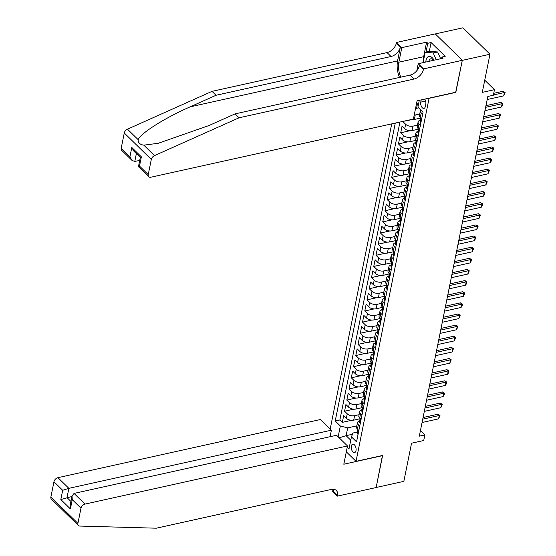 <?xml version="1.0" encoding="UTF-8"?>
<svg xmlns="http://www.w3.org/2000/svg" width="556" height="556" viewBox="0 0 556 556"><rect width="100%" height="100%" fill="white"/><g stroke="black" fill="none" stroke-linecap="round" stroke-linejoin="round"><path stroke-width="0.83" d="M356 450.652A4.309 2.314 -102.5 0 0 355.312 446.12A4.309 2.314 -102.5 0 0 352.733 444.161A4.309 2.314 -102.5 0 0 351.329 446.079A4.309 2.314 -102.5 0 0 352.017 450.617A4.309 2.314 -102.5 0 0 354.596 452.57A4.309 2.314 -102.5 0 0 356 450.652M391.723 123.877L330.195 429.023M435.306 33.923L462.946 27.8L489.975 54.231L482.281 92.379L494.465 89.683L484.742 80.168M346.312 451.84L356.035 461.348L382.618 455.461L376.162 487.48L403.851 481.35L411.544 443.202L423.728 440.505L424.853 434.931L420.433 430.615M455.691 92.254L462.279 60.368L489.975 54.231M403.01 121.375L412.204 119.603M418.585 129.152L412.072 130.59A5.386 2.884 11.4 0 1 404.719 128.714L402.057 126.108L400.709 132.794L409.96 130.743M416.34 140.286L409.828 141.731A5.386 2.884 11.4 0 1 402.474 139.855L399.813 137.249L398.464 143.928L407.715 141.877M414.095 151.427L407.583 152.865A5.386 2.884 11.4 0 1 400.23 150.989L397.568 148.382L396.219 155.068L405.47 153.018M411.843 162.56L405.338 164.006A5.386 2.884 11.4 0 1 397.985 162.13L395.316 159.523L393.975 166.202L403.225 164.152M409.598 173.701L403.093 175.14A5.386 2.884 11.4 0 1 395.74 173.263L393.071 170.657L391.723 177.343L400.98 175.293M407.353 184.835L400.848 186.281A5.386 2.884 11.4 0 1 393.495 184.404L390.826 181.798L389.478 188.477L398.735 186.427M405.109 195.976L398.603 197.415A5.386 2.884 11.4 0 1 391.25 195.538L388.581 192.932L387.233 199.618L396.484 197.568M402.864 207.11L396.358 208.556A5.386 2.884 11.4 0 1 389.005 206.679L386.337 204.073L384.988 210.752L394.239 208.702M400.619 218.251L394.107 219.69A5.386 2.884 11.4 0 1 386.761 217.813L384.092 215.207L382.743 221.886L391.994 219.842M398.374 229.385L391.862 230.83A5.386 2.884 11.4 0 1 384.509 228.954L381.847 226.341L380.499 233.027L389.749 230.976M396.129 240.526L389.617 241.964A5.386 2.884 11.4 0 1 382.264 240.088L379.602 237.481L378.254 244.16L387.504 242.117M393.884 251.66L387.372 253.105A5.386 2.884 11.4 0 1 380.019 251.229L377.357 248.615L376.009 255.301L385.259 253.251M391.632 262.8L385.127 264.239A5.386 2.884 11.4 0 1 377.774 262.362L375.105 259.756L373.764 266.435L383.014 264.392M389.388 273.934L382.882 275.38A5.386 2.884 11.4 0 1 375.529 273.503L372.861 270.89L371.512 277.576L380.77 275.526M387.143 285.075L380.638 286.514A5.386 2.884 11.4 0 1 373.284 284.637L370.616 282.031L369.267 288.71L378.525 286.66M384.898 296.209L378.393 297.655A5.386 2.884 11.4 0 1 371.04 295.778L368.371 293.165L367.023 299.851L376.273 297.801M382.653 307.35L376.148 308.788A5.386 2.884 11.4 0 1 368.795 306.912L366.126 304.306L364.778 310.985L374.028 308.934M380.408 318.484L373.896 319.922A5.386 2.884 11.4 0 1 366.543 318.053L363.881 315.44L362.533 322.126L371.783 320.075M378.163 329.625L371.651 331.063A5.386 2.884 11.4 0 1 364.298 329.187L361.636 326.58L360.288 333.259L369.538 331.209M375.919 340.758L369.406 342.197A5.386 2.884 11.4 0 1 362.053 340.321L359.391 337.714L358.043 344.4L367.294 342.35M373.674 351.892L367.162 353.338A5.386 2.884 11.4 0 1 359.808 351.461L357.14 348.855L355.798 355.534L365.049 353.484M371.422 363.033L364.917 364.472A5.386 2.884 11.4 0 1 357.564 362.595L354.895 359.989L353.546 366.675L362.804 364.625M369.177 374.167L362.672 375.613A5.386 2.884 11.4 0 1 355.319 373.736L352.65 371.13L351.302 377.809L360.559 375.759M366.932 385.308L360.427 386.747A5.386 2.884 11.4 0 1 353.074 384.87L350.405 382.264L349.057 388.95L358.314 386.9M364.687 396.442L358.182 397.887A5.386 2.884 11.4 0 1 350.829 396.011L348.16 393.405L346.812 400.084L356.062 398.033M362.442 407.583L355.93 409.021A5.386 2.884 11.4 0 1 348.584 407.145L345.915 404.539L344.567 411.225L353.818 409.174M494.465 89.683L493.346 95.25L487.807 96.473L419.314 436.161L424.853 434.931M421.219 99.892L420.767 102.123A4.17 2.245 -102.5 0 0 421.441 106.516A4.17 2.245 -102.5 0 0 423.936 108.413A4.17 2.245 -102.5 0 0 425.298 106.55L425.792 104.104A4.17 2.245 -102.5 0 0 424.77 99.107M330.702 436.571L330.201 436.085M356.035 461.348L429.107 98.148M357.397 432.033L352.949 433.02L351.441 436.856L356.556 441.86L423.026 112.194L417.91 107.197L419.293 100.316M351.441 436.856L348.966 449.109L347.208 447.385M338.152 436.814L340.335 426L335.219 420.996L395.288 123.084M359.093 414.707L354.589 415.707A5.386 2.884 -168.6 0 1 347.236 413.831L344.567 411.225M360.198 418.717L353.685 420.162L354.589 415.707M361.337 403.573L356.834 404.566A5.386 2.884 -168.6 0 1 349.481 402.69L346.812 400.084M363.582 392.432L359.079 393.433A5.386 2.884 -168.6 0 1 351.726 391.556L349.057 388.95M365.827 381.298L361.324 382.292A5.386 2.884 -168.6 0 1 353.97 380.415L351.302 377.809M368.072 370.157L363.568 371.158A5.386 2.884 -168.6 0 1 356.215 369.281L353.546 366.675M370.317 359.023L365.813 360.017A5.386 2.884 -168.6 0 1 358.46 358.14L355.798 355.534M372.562 347.882L368.058 348.883A5.386 2.884 -168.6 0 1 360.705 347.007L358.043 344.4M374.813 336.748L370.303 337.742A5.386 2.884 -168.6 0 1 362.95 335.866L360.288 333.259M377.058 325.607L372.555 326.608A5.386 2.884 -168.6 0 1 365.202 324.732L362.533 322.126M379.303 314.474L374.8 315.467A5.386 2.884 -168.6 0 1 367.447 313.598L364.778 310.985M381.548 303.333L377.044 304.334A5.386 2.884 -168.6 0 1 369.691 302.457L367.023 299.851M383.793 292.199L379.289 293.2A5.386 2.884 -168.6 0 1 371.936 291.323L369.267 288.71M386.038 281.058L381.534 282.059A5.386 2.884 -168.6 0 1 374.181 280.182L371.512 277.576M388.283 269.924L383.779 270.925A5.386 2.884 -168.6 0 1 376.426 269.048L373.764 266.435M390.527 258.79L386.024 259.784A5.386 2.884 -168.6 0 1 378.671 257.908L376.009 255.301M392.779 247.649L388.269 248.65A5.386 2.884 -168.6 0 1 380.916 246.774L378.254 244.16M395.024 236.515L390.514 237.509A5.386 2.884 -168.6 0 1 383.167 235.633L380.499 233.027M397.269 225.375L392.765 226.375A5.386 2.884 -168.6 0 1 385.412 224.499L382.743 221.886M399.514 214.241L395.01 215.235A5.386 2.884 -168.6 0 1 387.657 213.358L384.988 210.752M401.759 203.1L397.255 204.101A5.386 2.884 -168.6 0 1 389.902 202.224L387.233 199.618M404.003 191.966L399.5 192.96A5.386 2.884 -168.6 0 1 392.147 191.083L389.478 188.477M406.248 180.825L401.745 181.826A5.386 2.884 -168.6 0 1 394.392 179.949L391.723 177.343M408.493 169.691L403.99 170.685A5.386 2.884 -168.6 0 1 396.637 168.809L393.975 166.202M410.738 158.55L406.234 159.551A5.386 2.884 -168.6 0 1 398.881 157.675L396.219 155.068M412.99 147.416L408.479 148.41A5.386 2.884 -168.6 0 1 401.126 146.534L398.464 143.928M415.235 136.276L410.731 137.276A5.386 2.884 -168.6 0 1 403.378 135.4L400.709 132.794M417.48 125.142L412.976 126.136A5.386 2.884 -168.6 0 1 405.623 124.259L402.954 121.653M419.724 114.001L415.221 115.002A5.386 2.884 -168.6 0 1 414.199 115.148M420.829 118.011L414.324 119.457L415.221 115.002M418.598 107.871L416.569 108.316A5.386 2.884 -168.6 0 1 415.547 108.462M418.633 103.604L417.466 103.861A5.386 2.884 -168.6 0 1 416.444 104.007M399.945 122.056L339.876 419.968L342.322 422.358L351.573 420.308M353.685 420.162A5.386 2.884 11.4 0 1 346.332 418.286L343.671 415.679L342.322 422.358M421.719 118.671L420.315 117.302A5.386 2.884 -168.6 0 1 419.474 115.259L420.371 110.804A5.386 2.884 -168.6 0 1 420.781 110.005M422.616 114.216L421.219 112.847A5.386 2.884 -168.6 0 1 420.371 110.804M420.371 125.357L418.967 123.981A5.386 2.884 -168.6 0 1 418.126 121.938A5.386 2.884 -168.6 0 1 420.273 120.193M418.126 121.938L417.222 126.393A5.386 2.884 11.4 0 0 418.07 128.436L419.474 129.812M418.126 136.491L416.722 135.122A5.386 2.884 -168.6 0 1 415.881 133.079A5.386 2.884 -168.6 0 1 418.029 131.334M415.881 133.079L414.978 137.534A5.386 2.884 11.4 0 0 415.825 139.577L417.229 140.946M415.881 147.632L414.477 146.256A5.386 2.884 -168.6 0 1 413.629 144.212A5.386 2.884 -168.6 0 1 415.784 142.468M413.629 144.212L412.733 148.667A5.386 2.884 11.4 0 0 413.581 150.711L414.984 152.087M413.636 158.766L412.232 157.397A5.386 2.884 -168.6 0 1 411.384 155.353A5.386 2.884 -168.6 0 1 413.539 153.609M411.384 155.353L410.488 159.808A5.386 2.884 11.4 0 0 411.336 161.852L412.733 163.221M411.391 169.9L409.987 168.531A5.386 2.884 -168.6 0 1 409.14 166.487A5.386 2.884 -168.6 0 1 411.294 164.743M409.14 166.487L408.243 170.942A5.386 2.884 11.4 0 0 409.091 172.986L410.488 174.355M409.14 181.041L407.743 179.671A5.386 2.884 -168.6 0 1 406.895 177.621A5.386 2.884 -168.6 0 1 409.042 175.884M406.895 177.621L405.998 182.076A5.386 2.884 11.4 0 0 406.846 184.126L408.243 185.495M406.895 192.174L405.498 190.805A5.386 2.884 -168.6 0 1 404.65 188.762A5.386 2.884 -168.6 0 1 406.797 187.018M404.65 188.762L403.753 193.217A5.386 2.884 11.4 0 0 404.594 195.26L405.998 196.629M404.65 203.315L403.253 201.946A5.386 2.884 -168.6 0 1 402.405 199.896A5.386 2.884 -168.6 0 1 404.553 198.151M402.405 199.896L401.508 204.351A5.386 2.884 11.4 0 0 402.349 206.401L403.753 207.77M402.405 214.449L401.001 213.08A5.386 2.884 -168.6 0 1 400.16 211.037A5.386 2.884 -168.6 0 1 402.308 209.292M400.16 211.037L399.264 215.492A5.386 2.884 11.4 0 0 400.105 217.535L401.508 218.904M400.16 225.59L398.756 224.221A5.386 2.884 -168.6 0 1 397.915 222.171A5.386 2.884 -168.6 0 1 400.063 220.426M397.915 222.171L397.012 226.626A5.386 2.884 11.4 0 0 397.86 228.676L399.264 230.045M397.915 236.724L396.511 235.355A5.386 2.884 -168.6 0 1 395.67 233.311A5.386 2.884 -168.6 0 1 397.818 231.567M395.67 233.311L394.767 237.766A5.386 2.884 11.4 0 0 395.615 239.81L397.019 241.179M395.67 247.865L394.267 246.496A5.386 2.884 -168.6 0 1 393.419 244.445A5.386 2.884 -168.6 0 1 395.573 242.701M393.419 244.445L392.522 248.9A5.386 2.884 11.4 0 0 393.37 250.951L394.767 252.32M393.426 258.999L392.022 257.63A5.386 2.884 -168.6 0 1 391.174 255.586A5.386 2.884 -168.6 0 1 393.328 253.842M391.174 255.586L390.277 260.041A5.386 2.884 11.4 0 0 391.125 262.084L392.522 263.454M391.174 270.14L389.777 268.77A5.386 2.884 -168.6 0 1 388.929 266.72A5.386 2.884 -168.6 0 1 391.077 264.976M388.929 266.72L388.032 271.175A5.386 2.884 11.4 0 0 388.88 273.225L390.277 274.594M388.929 281.273L387.532 279.904A5.386 2.884 -168.6 0 1 386.684 277.861A5.386 2.884 -168.6 0 1 388.832 276.117M386.684 277.861L385.788 282.316A5.386 2.884 11.4 0 0 386.635 284.359L388.032 285.728M386.684 292.414L385.287 291.045A5.386 2.884 -168.6 0 1 384.439 288.995A5.386 2.884 -168.6 0 1 386.587 287.25M384.439 288.995L383.543 293.45A5.386 2.884 11.4 0 0 384.384 295.5L385.788 296.869M384.439 303.548L383.042 302.179A5.386 2.884 -168.6 0 1 382.194 300.136A5.386 2.884 -168.6 0 1 384.342 298.391M382.194 300.136L381.298 304.591A5.386 2.884 11.4 0 0 382.139 306.634L383.543 308.003M382.194 314.689L380.79 313.32A5.386 2.884 -168.6 0 1 379.95 311.27A5.386 2.884 -168.6 0 1 382.097 309.525M379.95 311.27L379.046 315.725A5.386 2.884 11.4 0 0 379.894 317.775L381.298 319.144M379.95 325.823L378.546 324.454A5.386 2.884 -168.6 0 1 377.705 322.41A5.386 2.884 -168.6 0 1 379.852 320.666M377.705 322.41L376.801 326.865A5.386 2.884 11.4 0 0 377.649 328.909L379.053 330.278M377.705 336.964L376.301 335.595A5.386 2.884 -168.6 0 1 375.453 333.544A5.386 2.884 -168.6 0 1 377.607 331.8M375.453 333.544L374.556 337.999A5.386 2.884 11.4 0 0 375.404 340.043L376.808 341.419M375.46 348.098L374.056 346.729A5.386 2.884 -168.6 0 1 373.208 344.685A5.386 2.884 -168.6 0 1 375.363 342.941M373.208 344.685L372.312 349.14A5.386 2.884 11.4 0 0 373.159 351.183L374.556 352.553M373.215 359.239L371.811 357.862A5.386 2.884 -168.6 0 1 370.963 355.819A5.386 2.884 -168.6 0 1 373.118 354.075M370.963 355.819L370.067 360.274A5.386 2.884 11.4 0 0 370.915 362.317L372.312 363.693M370.963 370.372L369.566 369.003A5.386 2.884 -168.6 0 1 368.718 366.96A5.386 2.884 -168.6 0 1 370.866 365.216M368.718 366.96L367.822 371.415A5.386 2.884 11.4 0 0 368.67 373.458L370.067 374.827M368.718 381.513L367.321 380.137A5.386 2.884 -168.6 0 1 366.473 378.094A5.386 2.884 -168.6 0 1 368.621 376.349M366.473 378.094L365.577 382.549A5.386 2.884 11.4 0 0 366.418 384.592L367.822 385.968M366.473 392.647L365.077 391.278A5.386 2.884 -168.6 0 1 364.229 389.235A5.386 2.884 -168.6 0 1 366.376 387.49M364.229 389.235L363.332 393.69A5.386 2.884 11.4 0 0 364.173 395.733L365.577 397.102M364.229 403.788L362.832 402.412A5.386 2.884 -168.6 0 1 361.984 400.369A5.386 2.884 -168.6 0 1 364.131 398.624M361.984 400.369L361.087 404.824A5.386 2.884 11.4 0 0 361.928 406.867L363.332 408.243M361.984 414.922L360.58 413.553A5.386 2.884 -168.6 0 1 359.739 411.51A5.386 2.884 -168.6 0 1 361.887 409.765M359.739 411.51L358.835 415.964A5.386 2.884 11.4 0 0 359.683 418.008L361.087 419.377M359.739 426.056L358.335 424.687A5.386 2.884 -168.6 0 1 357.494 422.643A5.386 2.884 -168.6 0 1 359.642 420.899M357.494 422.643L356.591 427.098A5.386 2.884 11.4 0 0 357.438 429.142L358.842 430.511M455.823 92.386L429.239 98.273M352.455 434.264L346.117 435.668L350.76 440.213M356.848 425.847L347.688 427.877L346.117 435.668L339.195 437.829M411.384 119.519A5.386 2.884 11.4 0 0 414.324 119.457M339.876 419.968L335.219 420.996M340.335 426L347.688 427.877M493.401 94.958L504.389 92.525L503.076 91.24L505.112 92.504L503.715 95.868L487.188 99.531M493.735 93.311L503.076 91.24M503.715 95.868L504.389 92.525L505.112 92.504M434.034 60.222A8.75 4.705 -102.5 0 0 427.404 57.324A8.75 4.705 -102.5 0 0 425.833 62.036M433.617 60.312A5.991 3.218 -102.5 0 0 430.803 58.832A5.991 3.218 -102.5 0 0 429.781 59.443A5.991 3.218 -102.5 0 0 428.871 61.362M423.074 62.647L425.166 52.271L429.6 51.291L437.642 51.958L440.644 58.755M425.166 52.271L433.207 52.945L436.217 59.735M437.642 51.958L433.207 52.945M121.208 148.188L129.937 156.722L131.994 160.392L121.708 150.335A4.038 2.627 -45.6 0 1 121.208 148.188L124.273 132.981A4.038 2.627 -45.6 0 1 127.456 129.18L212.031 91.358L216.034 95.271L391.049 56.503A9.417 6.13 134.4 0 0 400.376 46.989L397.568 60.91A17.528 9.424 -102.5 0 0 399.5 77.458M216.034 95.271L190.096 106.87C165.118 117.761 140.585 133.231 138.145 139.632C138.034 142.725 139.917 144.567 143.796 145.158L158.251 143.288L209.125 125.475L235.063 113.883L410.078 75.116A9.417 6.13 134.4 0 0 419.405 65.601L423.401 69.514L423.526 68.902L462.293 60.312L455.857 92.22L417.09 100.81L413.407 119.074L150.884 177.225A4.038 2.627 134.4 0 1 148.737 176.766A4.038 2.627 134.4 0 1 148.237 174.619L151.301 159.419L124.273 132.981M212.031 91.358L387.045 52.591A9.417 6.13 134.4 0 0 396.372 43.076L396.497 42.465L435.265 33.881L462.293 60.312M235.063 113.883L239.059 117.796L414.074 79.028A9.417 6.13 134.4 0 0 423.401 69.514M143.796 145.158L154.485 155.611L239.059 117.796M423.304 61.494A15.137 8.145 77.5 0 1 423.672 56.684L426.605 42.152L427.772 43.292L426 52.09M441.575 58.547L441.874 57.08L445.196 56.344L431.095 42.555L427.772 43.292M441.874 57.08L443.042 58.227L418.23 63.718L423.526 68.902M396.497 42.465L401.793 47.642L398.86 62.182A15.137 8.145 -102.5 0 0 400.834 77.159M426.605 42.152L401.793 47.642M139.716 160.378L134.781 161.469L131.994 160.392M416.812 70.737L418.23 63.718M154.485 155.611A4.038 2.627 134.4 0 0 151.301 159.419M431.095 42.555L429.322 51.354M129.937 156.722L131.8 147.479L133.857 151.149L140.307 157.431L138.458 166.71L148.737 176.766M131.8 147.479L141.37 156.841C139.855 157.515 140.008 157.668 141.829 157.299M141.37 156.841L139.507 166.084C137.992 166.758 138.145 166.911 139.966 166.543M330.076 436.71L331.39 430.198L320.471 419.516L57.949 477.667L68.868 488.349L67.005 497.592L70.946 501.442M331.39 430.198L68.868 488.349L62.682 490.281L53.953 481.746L50.888 496.946L77.916 523.384A4.038 2.627 134.4 0 0 78.417 525.531A4.038 2.627 134.4 0 0 79.786 526.066L156.305 528.2L331.32 489.433A9.417 6.13 -45.6 0 1 336.338 490.496A9.417 6.13 -45.6 0 1 337.506 495.514L337.381 496.126L376.148 487.536L382.452 455.496M382.584 455.628L343.816 464.218L347.5 445.954L84.978 504.104A4.038 2.627 134.4 0 0 80.981 508.177L77.916 523.384M337.381 496.126L332.085 490.941L332.425 489.266M347.5 445.954L336.575 435.272L74.059 493.422L84.978 504.104M78.417 525.531L51.388 499.1A4.038 2.627 -45.6 0 1 50.888 496.946M53.953 481.746A4.038 2.627 -45.6 0 1 57.949 477.667M333.614 489.28A9.417 6.13 -45.6 0 1 333.503 491.601L337.506 495.514M71.939 496.501L60.819 499.524L62.682 490.281M80.981 508.177L72.252 499.642L72.044 495.98L74.059 493.422M72.252 499.642L70.39 508.886L70.181 505.223L72.044 495.98M420.975 122.355L420.642 122.292A3.565 1.911 -168.6 0 1 420.114 120.972L420.544 118.859A3.565 1.911 11.4 0 0 420.656 119.609L420.864 119.755M421.066 119.519L420.656 119.609L420.927 118.275A3.565 1.911 -168.6 0 1 420.795 117.768M420.906 118.233A3.565 1.911 11.4 0 0 420.544 118.859M485.617 107.322L502.144 103.666L500.831 102.38L502.867 103.645L502.534 105.313L501.47 107.002L484.943 110.665M485.951 105.675L500.831 102.38M501.47 107.002L502.144 103.666L502.867 103.645M418.731 133.496L418.397 133.433A3.565 1.911 -168.6 0 1 417.869 132.113L418.3 129.993A3.565 1.911 11.4 0 0 418.411 130.75L418.619 130.889M418.821 130.66L418.411 130.75L418.682 129.409A3.565 1.911 -168.6 0 1 418.55 128.902M418.661 129.374A3.565 1.911 11.4 0 0 418.3 129.993M483.372 118.463L499.9 114.8L498.586 113.514L500.622 114.779L499.225 118.143L482.698 121.806M483.706 116.809L498.586 113.514M499.225 118.143L499.9 114.8L500.622 114.779M416.486 144.629L416.152 144.567A3.565 1.911 -168.6 0 1 415.624 143.246L416.055 141.134A3.565 1.911 11.4 0 0 416.166 141.884L416.375 142.03M416.576 141.794L416.166 141.884L416.437 140.55A3.565 1.911 -168.6 0 1 416.298 140.042M416.416 140.508A3.565 1.911 11.4 0 0 416.055 141.134M481.128 129.597L497.655 125.941L496.341 124.655L498.378 125.92L496.981 129.277L480.453 132.94M481.461 127.949L496.341 124.655M496.981 129.277L497.655 125.941L498.378 125.92M414.241 155.77L413.9 155.708A3.565 1.911 -168.6 0 1 413.379 154.387L413.803 152.268A3.565 1.911 11.4 0 0 413.921 153.025L414.13 153.164M414.331 152.935L413.921 153.025L414.185 151.684A3.565 1.911 -168.6 0 1 414.053 151.176M414.171 151.649A3.565 1.911 11.4 0 0 413.803 152.268M478.883 140.737L495.41 137.075L494.089 135.789L496.133 137.054L494.736 140.418L478.209 144.08M479.216 139.083L494.089 135.789M494.736 140.418L495.41 137.075L496.133 137.054M411.996 166.904L411.655 166.842A3.565 1.911 -168.6 0 1 411.134 165.521L411.558 163.408A3.565 1.911 11.4 0 0 411.676 164.159L411.885 164.305M412.086 164.069L411.676 164.159L411.94 162.825A3.565 1.911 -168.6 0 1 411.808 162.317M411.926 162.783A3.565 1.911 11.4 0 0 411.558 163.408M476.638 151.871L493.158 148.216L491.845 146.93L493.888 148.195L492.491 151.552L475.964 155.214M476.972 150.224L491.845 146.93M492.491 151.552L493.158 148.216L493.888 148.195M409.744 178.045L409.411 177.983A3.565 1.911 -168.6 0 1 408.889 176.662L409.313 174.542A3.565 1.911 11.4 0 0 409.424 175.3L409.64 175.439M409.841 175.209L409.424 175.3L409.696 173.958A3.565 1.911 -168.6 0 1 409.563 173.451M409.682 173.924A3.565 1.911 11.4 0 0 409.313 174.542M474.393 163.012L490.913 159.35L489.6 158.064L491.636 159.329L491.302 161.004L490.239 162.693L473.719 166.348M474.72 161.358L489.6 158.064M490.239 162.693L490.913 159.35L491.636 159.329M407.499 189.179L407.166 189.116A3.565 1.911 -168.6 0 1 406.644 187.796L407.068 185.683A3.565 1.911 11.4 0 0 407.18 186.434L407.388 186.58M407.597 186.343L407.18 186.434L407.451 185.099A3.565 1.911 -168.6 0 1 407.319 184.592M407.437 185.058A3.565 1.911 11.4 0 0 407.068 185.683M472.141 174.146L488.668 170.49L487.355 169.198L489.391 170.47L487.994 173.826L471.474 177.489M472.475 172.499L487.355 169.198M487.994 173.826L488.668 170.49L489.391 170.47M405.255 200.32L404.921 200.25A3.565 1.911 -168.6 0 1 404.4 198.937L404.824 196.817A3.565 1.911 11.4 0 0 404.935 197.575L405.143 197.714M405.345 197.477L404.935 197.575L405.206 196.233A3.565 1.911 -168.6 0 1 405.074 195.726M405.185 196.198A3.565 1.911 11.4 0 0 404.824 196.817M469.896 185.287L486.424 181.624L485.11 180.339L487.146 181.603L486.813 183.278L485.749 184.967L469.222 188.623M470.23 183.633L485.11 180.339M485.749 184.967L486.424 181.624L487.146 181.603M403.01 211.454L402.676 211.391A3.565 1.911 -168.6 0 1 402.148 210.071L402.579 207.958A3.565 1.911 11.4 0 0 402.69 208.708L402.898 208.854M403.1 208.618L402.69 208.708L402.961 207.374A3.565 1.911 -168.6 0 1 402.829 206.867M402.94 207.332A3.565 1.911 11.4 0 0 402.579 207.958M467.652 196.421L484.179 192.758L482.865 191.472L484.901 192.744L484.568 194.412L483.505 196.101L466.977 199.764M467.985 194.774L482.865 191.472M483.505 196.101L484.179 192.758L484.901 192.744M400.765 222.588L400.431 222.525A3.565 1.911 -168.6 0 1 399.903 221.212L400.334 219.092A3.565 1.911 11.4 0 0 400.445 219.849L400.654 219.988M400.855 219.752L400.445 219.849L400.716 218.508A3.565 1.911 -168.6 0 1 400.584 218.001M400.695 218.473A3.565 1.911 11.4 0 0 400.334 219.092M465.407 207.562L481.934 203.899L480.62 202.613L482.657 203.878L482.323 205.553L481.26 207.242L464.733 210.898M465.74 205.908L480.62 202.613M481.26 207.242L481.934 203.899L482.657 203.878M398.52 233.728L398.186 233.666A3.565 1.911 -168.6 0 1 397.658 232.345L398.089 230.233A3.565 1.911 11.4 0 0 398.2 230.983L398.409 231.122M398.61 230.893L398.2 230.983L398.471 229.649A3.565 1.911 -168.6 0 1 398.339 229.141M398.45 229.607A3.565 1.911 11.4 0 0 398.089 230.233M463.162 218.696L479.689 215.033L478.375 213.747L480.412 215.019L479.015 218.376L462.488 222.039M463.495 217.048L478.375 213.747M479.015 218.376L479.689 215.033L480.412 215.019M396.275 244.862L395.942 244.8A3.565 1.911 -168.6 0 1 395.413 243.486L395.837 241.367A3.565 1.911 11.4 0 0 395.955 242.117L396.164 242.263M396.365 242.027L395.955 242.117L396.219 240.783A3.565 1.911 -168.6 0 1 396.087 240.275M396.206 240.748A3.565 1.911 11.4 0 0 395.837 241.367M460.917 229.836L477.444 226.174L476.124 224.888L478.167 226.153L476.77 229.517L460.243 233.172M461.251 228.182L476.124 224.888M476.77 229.517L477.444 226.174L478.167 226.153M394.03 256.003L393.69 255.941A3.565 1.911 -168.6 0 1 393.168 254.62L393.592 252.507A3.565 1.911 11.4 0 0 393.711 253.258L393.919 253.397M394.121 253.168L393.711 253.258L393.975 251.924A3.565 1.911 -168.6 0 1 393.843 251.416M393.961 251.882A3.565 1.911 11.4 0 0 393.592 252.507M458.672 240.97L475.199 237.308L473.879 236.022L475.922 237.294L474.525 240.651L457.998 244.313M459.006 239.323L473.879 236.022M474.525 240.651L475.199 237.308L475.922 237.294M391.778 267.137L391.445 267.075A3.565 1.911 -168.6 0 1 390.924 265.761L391.348 263.641A3.565 1.911 11.4 0 0 391.459 264.392L391.674 264.538M391.876 264.302L391.459 264.392L391.73 263.058A3.565 1.911 -168.6 0 1 391.598 262.55M391.716 263.023A3.565 1.911 11.4 0 0 391.348 263.641M456.427 252.111L472.947 248.449L471.634 247.163L473.677 248.428L472.28 251.792L455.753 255.447M456.761 250.457L471.634 247.163M472.28 251.792L472.947 248.449L473.677 248.428M389.534 278.278L389.2 278.215A3.565 1.911 -168.6 0 1 388.679 276.895L389.103 274.782A3.565 1.911 11.4 0 0 389.214 275.533L389.422 275.672M389.631 275.442L389.214 275.533L389.485 274.198A3.565 1.911 -168.6 0 1 389.353 273.691M389.471 274.157A3.565 1.911 11.4 0 0 389.103 274.782M454.182 263.245L470.703 259.582L469.389 258.297L471.425 259.569L471.092 261.237L470.028 262.925L453.508 266.588M454.509 261.598L469.389 258.297M470.028 262.925L470.703 259.582L471.425 259.569M387.289 289.412L386.955 289.349A3.565 1.911 -168.6 0 1 386.434 288.036L386.858 285.916A3.565 1.911 11.4 0 0 386.969 286.667L387.178 286.813M387.379 286.576L386.969 286.667L387.24 285.332A3.565 1.911 -168.6 0 1 387.108 284.825M387.219 285.297A3.565 1.911 11.4 0 0 386.858 285.916M451.931 274.386L468.458 270.723L467.144 269.438L469.181 270.702L468.847 272.37L467.784 274.066L451.257 277.722M452.264 272.732L467.144 269.438M467.784 274.066L468.458 270.723L469.181 270.702M385.044 300.553L384.71 300.49A3.565 1.911 -168.6 0 1 384.182 299.17L384.613 297.057A3.565 1.911 11.4 0 0 384.724 297.808L384.933 297.946M385.134 297.717L384.724 297.808L384.995 296.473A3.565 1.911 -168.6 0 1 384.863 295.959M384.974 296.431A3.565 1.911 11.4 0 0 384.613 297.057M449.686 285.52L466.213 281.857L464.899 280.571L466.936 281.843L466.602 283.511L465.539 285.2L449.012 288.863M450.019 283.866L464.899 280.571M465.539 285.2L466.213 281.857L466.936 281.843M382.799 311.687L382.465 311.624A3.565 1.911 -168.6 0 1 381.937 310.304L382.368 308.191A3.565 1.911 11.4 0 0 382.479 308.941L382.688 309.087M382.889 308.851L382.479 308.941L382.75 307.607A3.565 1.911 -168.6 0 1 382.618 307.1M382.73 307.572A3.565 1.911 11.4 0 0 382.368 308.191M447.441 296.654L463.968 292.998L462.655 291.712L464.691 292.977L464.357 294.645L463.294 296.341L446.767 299.997M447.775 295.007L462.655 291.712M463.294 296.341L463.968 292.998L464.691 292.977M380.554 322.827L380.221 322.765A3.565 1.911 -168.6 0 1 379.692 321.444L380.123 319.325A3.565 1.911 11.4 0 0 380.234 320.082L380.443 320.221M380.645 319.992L380.234 320.082L380.506 318.748A3.565 1.911 -168.6 0 1 380.373 318.234M380.485 318.706A3.565 1.911 11.4 0 0 380.123 319.325M445.196 307.795L461.723 304.132L460.41 302.846L462.446 304.111L462.112 305.786L461.049 307.475L444.522 311.138M445.53 306.141L460.41 302.846M461.049 307.475L461.723 304.132L462.446 304.111M378.309 333.961L377.976 333.899A3.565 1.911 -168.6 0 1 377.448 332.578L377.878 330.466A3.565 1.911 11.4 0 0 377.99 331.216L378.198 331.362M378.4 331.126L377.99 331.216L378.261 329.882A3.565 1.911 -168.6 0 1 378.122 329.374M378.24 329.84A3.565 1.911 11.4 0 0 377.878 330.466M442.951 318.929L459.478 315.273L458.165 313.987L460.201 315.252L458.804 318.609L442.277 322.271M443.285 317.281L458.165 313.987M458.804 318.609L459.478 315.273L460.201 315.252M376.065 345.102L375.724 345.04A3.565 1.911 -168.6 0 1 375.203 343.719L375.627 341.599A3.565 1.911 11.4 0 0 375.745 342.357L375.953 342.496M376.155 342.267L375.745 342.357L376.009 341.023A3.565 1.911 -168.6 0 1 375.877 340.508M375.995 340.981A3.565 1.911 11.4 0 0 375.627 341.599M440.706 330.069L457.234 326.407L455.913 325.121L457.956 326.386L456.559 329.75L440.032 333.412M441.04 328.415L455.913 325.121M456.559 329.75L457.234 326.407L457.956 326.386M373.82 356.236L373.479 356.174A3.565 1.911 -168.6 0 1 372.958 354.853L373.382 352.74A3.565 1.911 11.4 0 0 373.5 353.491L373.708 353.637M373.91 353.401L373.5 353.491L373.764 352.156A3.565 1.911 -168.6 0 1 373.632 351.649M373.75 352.115A3.565 1.911 11.4 0 0 373.382 352.74M438.462 341.203L454.989 337.548L453.668 336.262L455.712 337.527L454.315 340.884L437.787 344.546M438.795 339.556L453.668 336.262M454.315 340.884L454.989 337.548L455.712 337.527M371.568 367.377L371.234 367.314A3.565 1.911 -168.6 0 1 370.713 365.994L371.137 363.874A3.565 1.911 11.4 0 0 371.248 364.632L371.464 364.771M371.665 364.541L371.248 364.632L371.519 363.29A3.565 1.911 -168.6 0 1 371.387 362.783M371.505 363.256A3.565 1.911 11.4 0 0 371.137 363.874M436.217 352.344L452.737 348.681L451.423 347.396L453.467 348.661L452.063 352.024L435.543 355.687M436.543 350.69L451.423 347.396M452.063 352.024L452.737 348.681L453.467 348.661M369.323 378.511L368.989 378.448A3.565 1.911 -168.6 0 1 368.468 377.128L368.892 375.015A3.565 1.911 11.4 0 0 369.003 375.766L369.212 375.912M369.42 375.675L369.003 375.766L369.274 374.431A3.565 1.911 -168.6 0 1 369.142 373.924M369.26 374.39A3.565 1.911 11.4 0 0 368.892 375.015M433.965 363.478L450.492 359.822L449.178 358.537L451.215 359.802L449.818 363.158L433.298 366.821M434.299 361.831L449.178 358.537M449.818 363.158L450.492 359.822L451.215 359.802M367.078 389.652L366.745 389.589A3.565 1.911 -168.6 0 1 366.223 388.269L366.647 386.149A3.565 1.911 11.4 0 0 366.758 386.906L366.967 387.045M367.168 386.816L366.758 386.906L367.029 385.565A3.565 1.911 -168.6 0 1 366.897 385.058M367.009 385.53A3.565 1.911 11.4 0 0 366.647 386.149M431.72 374.619L448.247 370.956L446.934 369.67L448.97 370.935L448.636 372.61L447.573 374.299L431.046 377.962M432.054 372.965L446.934 369.67M447.573 374.299L448.247 370.956L448.97 370.935M364.833 400.786L364.5 400.723A3.565 1.911 -168.6 0 1 363.971 399.403L364.402 397.29A3.565 1.911 11.4 0 0 364.514 398.04L364.722 398.186M364.924 397.95L364.514 398.04L364.785 396.706A3.565 1.911 -168.6 0 1 364.653 396.199M364.764 396.664A3.565 1.911 11.4 0 0 364.402 397.29M429.475 385.753L446.002 382.097L444.689 380.811L446.725 382.076L446.392 383.744L445.328 385.433L428.801 389.096M429.809 384.106L444.689 380.811M445.328 385.433L446.002 382.097L446.725 382.076M362.588 411.926L362.255 411.864A3.565 1.911 -168.6 0 1 361.727 410.543L362.158 408.424A3.565 1.911 11.4 0 0 362.269 409.181L362.477 409.32M362.679 409.091L362.269 409.181L362.54 407.84A3.565 1.911 -168.6 0 1 362.408 407.333M362.519 407.805A3.565 1.911 11.4 0 0 362.158 408.424M427.23 396.894L443.757 393.231L442.444 391.945L444.48 393.21L444.147 394.885L443.083 396.574L426.556 400.237M427.564 395.24L442.444 391.945M443.083 396.574L443.757 393.231L444.48 393.21M360.344 423.06L360.01 422.998A3.565 1.911 -168.6 0 1 359.482 421.677L359.913 419.565A3.565 1.911 11.4 0 0 360.024 420.315L360.232 420.461M360.434 420.225L360.024 420.315L360.295 418.981A3.565 1.911 -168.6 0 1 360.163 418.473M360.274 418.939A3.565 1.911 11.4 0 0 359.913 419.565M424.986 408.028L441.513 404.372L440.199 403.086L442.235 404.351L440.838 407.708L424.311 411.37M425.319 406.38L440.199 403.086M440.838 407.708L441.513 404.372L442.235 404.351M358.099 434.201L357.765 434.139A3.565 1.911 -168.6 0 1 357.237 432.818L357.661 430.698A3.565 1.911 11.4 0 0 357.779 431.456L357.988 431.595M358.189 431.366L357.779 431.456L358.05 430.115A3.565 1.911 -168.6 0 1 357.911 429.607M358.029 430.08A3.565 1.911 11.4 0 0 357.661 430.698M422.741 419.168L439.268 415.506L437.947 414.22L439.991 415.485L438.594 418.849L422.067 422.511M423.074 417.514L437.947 414.22M438.594 418.849L439.268 415.506L439.991 415.485M355.93 409.021L356.834 404.566M358.182 397.887L359.079 393.433M360.427 386.747L361.324 382.292M362.672 375.613L363.568 371.158M364.917 364.472L365.813 360.017M367.162 353.338L368.058 348.883M369.406 342.197L370.303 337.742M371.651 331.063L372.555 326.608M373.896 319.922L374.8 315.467M376.148 308.788L377.044 304.334M378.393 297.655L379.289 293.2M380.638 286.514L381.534 282.059M382.882 275.38L383.779 270.925M385.127 264.239L386.024 259.784M387.372 253.105L388.269 248.65M389.617 241.964L390.514 237.509M391.862 230.83L392.765 226.375M394.107 219.69L395.01 215.235M396.358 208.556L397.255 204.101M398.603 197.415L399.5 192.96M400.848 186.281L401.745 181.826M403.093 175.14L403.99 170.685M405.338 164.006L406.234 159.551M407.583 152.865L408.479 148.41M409.828 141.731L410.731 137.276M412.072 130.59L412.976 126.136M416.569 108.316L417.466 103.861M346.332 418.286L347.236 413.831M348.584 407.145L349.481 402.69M350.829 396.011L351.726 391.556M353.074 384.87L353.97 380.415M355.319 373.736L356.215 369.281M357.564 362.595L358.46 358.14M359.808 351.461L360.705 347.007M362.053 340.321L362.95 335.866M364.298 329.187L365.202 324.732M366.543 318.053L367.447 313.598M368.795 306.912L369.691 302.457M371.04 295.778L371.936 291.323M373.284 284.637L374.181 280.182M375.529 273.503L376.426 269.048M377.774 262.362L378.671 257.908M380.019 251.229L380.916 246.774M382.264 240.088L383.167 235.633M384.509 228.954L385.412 224.499M386.761 217.813L387.657 213.358M389.005 206.679L389.902 202.224M391.25 195.538L392.147 191.083M393.495 184.404L394.392 179.949M395.74 173.263L396.637 168.809M397.985 162.13L398.881 157.675M400.23 150.989L401.126 146.534M402.474 139.855L403.378 135.4M404.719 128.714L405.623 124.259M420.315 117.302L421.219 112.847M418.07 128.436L418.967 123.981M415.825 139.577L416.722 135.122M413.581 150.711L414.477 146.256M411.336 161.852L412.232 157.397M409.091 172.986L409.987 168.531M406.846 184.126L407.743 179.671M404.594 195.26L405.498 190.805M402.349 206.401L403.253 201.946M400.105 217.535L401.001 213.08M397.86 228.676L398.756 224.221M395.615 239.81L396.511 235.355M393.37 250.951L394.267 246.496M391.125 262.084L392.022 257.63M388.88 273.225L389.777 268.77M386.635 284.359L387.532 279.904M384.384 295.5L385.287 291.045M382.139 306.634L383.042 302.179M379.894 317.775L380.79 313.32M377.649 328.909L378.546 324.454M375.404 340.043L376.301 335.595M373.159 351.183L374.056 346.729M370.915 362.317L371.811 357.862M368.67 373.458L369.566 369.003M366.418 384.592L367.321 380.137M364.173 395.733L365.077 391.278M361.928 406.867L362.832 402.412M359.683 418.008L360.58 413.553M357.438 429.142L358.335 424.687M425.632 101.046L420.767 102.123M190.096 106.87L397.568 60.91M410.078 75.116L414.074 79.028M391.049 56.503L387.045 52.591M139.507 166.084L148.237 174.619M127.456 129.18L138.145 139.632M400.376 46.989L396.372 43.076M423.672 56.684L398.86 62.182M136.366 153.602L134.781 161.469M70.39 508.886L60.819 499.524M420.683 122.299L421.462 118.421M418.439 133.44L419.217 129.562M416.194 144.574L416.972 140.696M413.942 155.715L414.727 151.837M411.697 166.849L412.482 162.971M409.452 177.989L410.238 174.111M407.207 189.123L407.993 185.245M404.963 200.264L405.741 196.386M402.718 211.398L403.496 207.52M400.473 222.539L401.251 218.661M398.228 233.673L399.006 229.795M395.983 244.814L396.762 240.936M393.731 255.948L394.517 252.07M391.487 267.089L392.272 263.21M389.242 278.222L390.027 274.344M386.997 289.356L387.782 285.478M384.752 300.497L385.53 296.619M382.507 311.631L383.286 307.753M380.262 322.772L381.041 318.894M378.017 333.906L378.796 330.028M375.766 345.047L376.551 341.169M373.521 356.181L374.306 352.302M371.276 367.321L372.061 363.443M369.031 378.455L369.816 374.577M366.786 389.596L367.572 385.718M364.541 400.73L365.32 396.852M362.297 411.871L363.075 407.993M360.052 423.005L360.83 419.127M357.807 434.146L358.585 430.268"/></g></svg>
